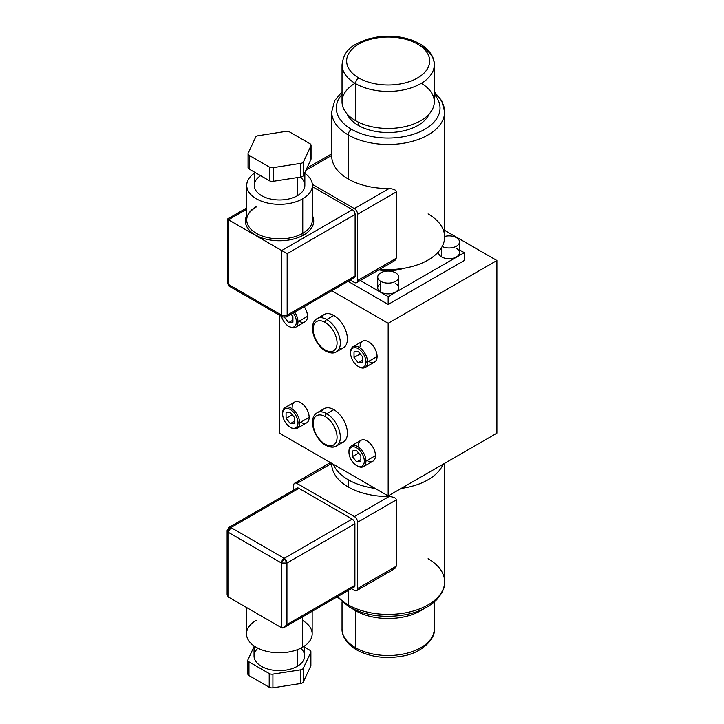 <?xml version="1.0" encoding="UTF-8"?>
<svg xmlns="http://www.w3.org/2000/svg" width="724" height="724" viewBox="0 0 724 724"><rect width="100%" height="100%" fill="white"/><g stroke="black" fill="none" stroke-linecap="round" stroke-linejoin="round"><path stroke-width="1.09" d="M331.773 290.731L388.173 323.293L496.899 260.513L444.645 230.35L496.899 260.513L388.173 323.293L331.773 290.731M464.283 260.513L388.173 304.46L348.09 281.319L388.173 304.46L464.283 260.513L464.283 252.667L464.283 260.513M279.437 433.151L279.437 315.175L279.437 433.151L388.173 495.922L388.173 323.293L388.173 495.922L496.899 433.151L496.899 260.513L496.899 433.151L388.173 495.922L279.437 433.151M321.329 411.866A19.222 11.095 60 0 1 333.8 409.612A19.222 11.095 60 0 1 347.113 429.803A19.222 11.095 60 0 1 339.203 442.826M321.329 317.7A19.222 11.095 60 0 1 333.8 315.447A19.222 11.095 60 0 1 347.113 335.637A19.222 11.095 60 0 1 339.203 348.66M360.099 346.696A12.009 6.932 60 0 1 368.597 341.8A12.009 6.932 60 0 1 377.095 356.507A12.009 6.932 60 0 1 368.597 361.412M358.471 445.821A12.009 6.932 60 0 1 366.968 440.916A12.009 6.932 60 0 1 375.457 455.631A12.009 6.932 60 0 1 366.968 460.536M292.143 407.531A12.009 6.932 60 0 1 300.641 402.625A12.009 6.932 60 0 1 309.139 417.341A12.009 6.932 60 0 1 300.641 422.246M289.075 326.479A12.009 6.932 -120 0 0 295.501 327.329A12.009 6.932 -120 0 0 297.989 321.827L307.501 316.334A12.009 6.932 60 0 0 304.198 306.659A12.009 6.932 60 0 1 307.501 316.334A12.009 6.932 60 0 1 299.012 321.239M348.235 479.75A56.472 32.607 0 0 0 375.168 488.419A56.472 32.607 0 0 1 348.235 479.75L348.235 486.962L348.235 479.75A56.472 32.607 0 0 1 333.212 464.202A56.472 32.607 0 0 0 348.235 479.75M401.168 488.419A56.472 32.607 0 0 0 443.124 464.202A56.472 32.607 0 0 1 401.168 488.419M389.114 496.51A56.472 32.607 180 0 1 348.235 486.962A56.472 32.607 0 0 0 389.114 496.51L354.353 516.583L296.949 483.433L331.701 463.369L296.949 483.433L354.353 516.583L389.114 496.51C394.019 496.972 396.381 498.112 396.209 499.949C396.381 498.112 394.019 496.972 389.114 496.51M337.176 596.847L349.194 606.974A4.615 2.661 -60 0 1 348.235 604.857A56.472 32.607 0 0 0 409.784 611.925A56.472 32.607 0 0 0 444.645 581.806A56.472 32.607 180 0 1 409.784 611.925A56.472 32.607 180 0 1 348.235 604.857L348.235 590.467L348.235 604.857A56.472 32.607 180 0 1 347.792 604.594A56.472 32.607 180 0 1 337.764 596.513A56.472 32.607 0 0 0 347.792 604.594A56.472 32.607 0 0 0 348.235 604.857A4.615 2.661 120 0 0 349.194 606.974A4.615 2.661 120 0 0 351.502 606.739M393.241 569.462L396.209 566.24L396.209 499.949L357.62 522.23A4.615 2.661 -120 0 0 354.353 516.583A4.615 2.661 60 0 1 357.62 522.23L396.209 499.949L396.209 566.24L357.62 588.521L357.62 522.23L357.62 588.521L396.209 566.24L394.951 568.421M331.71 463.369A56.472 32.607 0 0 0 348.235 486.962A56.472 32.607 180 0 1 331.71 463.369M354.353 590.404A4.615 2.661 -120 0 0 356.661 590.63A4.615 2.661 -120 0 0 357.62 588.521A4.615 2.661 60 0 1 354.353 590.404L351.348 588.666L354.353 590.404M293.682 485.315L293.682 490.039L293.682 485.315A4.615 2.661 60 0 1 296.949 483.433A4.615 2.661 -120 0 0 294.641 483.207A4.615 2.661 -120 0 0 293.682 485.315M352.181 586.893A3.846 2.217 -120 0 0 354.896 585.318L354.896 523.796A3.846 2.217 -120 0 0 352.181 519.09L298.903 488.329A3.846 2.217 -120 0 0 296.179 489.904M227.101 594.44L227.101 530.701L228.223 532.276L230.947 527.561L229.019 527.371A3.846 2.217 -120 0 0 228.223 529.135A3.846 2.217 0 0 0 227.101 530.701A3.846 2.217 0 0 0 228.223 532.276L228.223 596.929L281.5 627.69L281.5 563.037A3.846 2.217 0 0 0 286.939 563.037L286.939 624.55C284.957 627.418 283.147 628.468 281.5 627.69L228.223 596.929L228.223 532.276L281.5 563.037L228.223 532.276A3.846 2.217 -60 0 1 230.947 527.561L284.224 558.322A3.846 2.217 120 0 0 281.5 563.037L284.224 558.322L286.939 563.037A3.846 2.217 -120 0 0 284.224 558.322L352.181 519.09L298.903 488.329L230.947 527.561A3.846 2.217 -120 0 0 229.019 527.371L296.976 488.139A3.846 2.217 60 0 1 298.903 488.329L230.947 527.561L284.224 558.322L352.181 519.09A3.846 2.217 60 0 1 354.896 523.796L286.939 563.037L281.5 563.037L281.5 627.69L283.763 627.654L286.939 624.55L354.896 585.318L354.896 523.796L286.939 563.037L286.939 624.55L354.896 585.318A3.846 2.217 60 0 1 354.099 587.083L284.224 627.427M228.223 596.929L227.137 594.956M312.162 611.291L312.162 633.844A32.833 18.951 180 0 1 302.542 647.247L302.542 616.848L302.542 647.247A32.833 18.951 180 0 1 266.767 651.356A32.833 18.951 180 0 1 246.504 633.844L246.504 607.481M302.542 620.441A32.833 18.951 180 0 1 302.542 647.247A32.833 18.951 180 0 1 256.115 647.247A32.833 18.951 180 0 1 256.115 620.441M257.934 648.215A25.295 14.607 0 0 0 263.545 667.419A25.295 14.607 0 0 0 297.22 666.333L297.22 649.736L297.22 666.333A25.295 14.607 180 0 1 269.654 669.501A25.295 14.607 180 0 1 254.034 656.007L254.034 645.926M310.759 664.867A3.846 2.217 180 0 1 310.759 666.026L310.759 652.342A3.846 2.217 0 0 0 310.886 651.763A3.846 2.217 0 0 0 309.763 650.188L304.623 647.229L309.763 650.188A3.846 2.217 180 0 1 310.759 652.342L303.293 668.27A3.846 2.217 180 0 1 300.578 669.836L272.912 674.116A3.846 2.217 180 0 1 269.201 673.537L248.956 661.854A3.846 2.217 180 0 1 247.961 659.709L254.034 646.623L247.961 659.709A3.846 2.217 0 0 0 247.834 660.279A3.846 2.217 0 0 0 248.956 661.854L248.956 675.537A3.846 2.217 180 0 1 247.961 673.392M304.623 645.926L304.623 656.007A25.295 14.607 180 0 1 297.22 666.333A25.295 14.607 0 0 0 300.732 648.215M310.886 651.763L310.886 665.447A3.846 2.217 180 0 1 310.759 666.026L310.759 652.342L303.293 668.27L303.293 681.954A3.846 2.217 180 0 1 300.578 683.519L300.578 669.836L272.912 674.116L272.912 687.8A3.846 2.217 180 0 1 269.201 687.23L269.201 673.537L248.956 661.854L248.956 675.537L269.201 687.23L269.201 673.537A3.846 2.217 0 0 0 272.912 674.116L272.912 687.8L300.578 683.519L300.578 669.836A3.846 2.217 0 0 0 303.293 668.27L303.293 681.954L310.759 666.026L303.293 681.954A3.846 2.217 180 0 1 300.578 683.519L272.912 687.8A3.846 2.217 180 0 1 269.201 687.23L248.956 675.537A3.846 2.217 180 0 1 247.834 673.972L247.834 660.279M444.645 463.324L444.645 581.806A56.472 32.607 0 0 0 428.554 559.009A56.472 32.607 0 0 0 428.101 558.747M423.857 608.721A46.128 26.634 180 0 1 355.547 610.685A46.128 26.634 180 0 1 352.479 608.721A46.128 26.634 0 0 0 355.547 610.685A46.128 26.634 0 0 0 423.857 608.721M342.036 601.934L342.036 628.885A46.128 26.634 0 0 0 355.104 647.455A46.128 26.634 180 0 1 342.036 628.885C341.737 634.559 345.14 643.048 356.507 649.826A4.615 2.661 -60 0 1 355.547 647.718A4.615 2.661 120 0 0 356.507 649.826C369.928 657.003 385.213 659.093 402.354 656.116C422.843 652.985 435.966 637.636 434.3 628.885A46.128 26.634 180 0 1 405.82 653.491A46.128 26.634 180 0 1 355.547 647.718L355.547 610.685L355.547 647.718A46.128 26.634 0 0 0 405.82 653.491A46.128 26.634 0 0 0 434.3 628.885L434.3 601.934M356.507 649.826A4.615 2.661 120 0 0 358.814 649.6M326.732 413.694A19.222 11.095 -120 0 0 326.461 413.54A19.222 11.095 -120 0 0 317.13 412.734A19.222 11.095 60 0 1 326.461 413.54A19.222 11.095 60 0 1 326.732 413.694A2.308 1.33 120 0 0 325.103 416.517A16.914 9.765 -120 0 0 324.868 416.381A16.914 9.765 -120 0 0 313.148 423.558A16.914 9.765 -120 0 0 325.103 444.138A2.308 1.33 120 0 0 325.583 445.197A2.308 1.33 120 0 0 326.732 445.079A19.222 11.095 -120 0 0 327.004 445.233A19.222 11.095 -120 0 0 336.343 446.029A19.222 11.095 -120 0 0 339.294 430.626A19.222 11.095 -120 0 0 326.732 413.694A19.222 11.095 60 0 1 339.294 430.626A19.222 11.095 60 0 1 336.343 446.029C333.746 447.758 330.153 447.486 325.583 445.197A2.308 1.33 -60 0 1 325.103 444.138A16.914 9.765 60 0 1 313.148 423.558A16.914 9.765 60 0 1 324.868 416.381A16.914 9.765 60 0 1 325.103 416.517A16.914 9.765 60 0 1 337.067 437.097A16.914 9.765 60 0 1 325.348 444.274A16.914 9.765 60 0 1 325.103 444.138A16.914 9.765 -120 0 0 325.348 444.274A16.914 9.765 -120 0 0 337.067 437.097A16.914 9.765 -120 0 0 325.103 416.517A2.308 1.33 -60 0 1 326.732 413.694L333.8 409.612L326.732 413.694M325.583 445.197C314.551 439.07 307.193 418.635 317.13 412.734L324.189 408.662A19.222 11.095 60 0 1 333.8 409.612A19.222 11.095 60 0 1 346.362 426.545A19.222 11.095 60 0 1 343.411 441.948L336.343 446.029M326.732 319.528A19.222 11.095 -120 0 0 317.13 318.578A19.222 11.095 60 0 1 326.732 319.528A2.308 1.33 120 0 0 325.103 322.352A16.914 9.765 -120 0 0 313.148 329.121A16.914 9.765 -120 0 0 324.868 349.828A16.914 9.765 -120 0 0 325.103 349.973A2.308 1.33 120 0 0 325.583 351.031A2.308 1.33 120 0 0 326.732 350.914A19.222 11.095 -120 0 0 336.343 351.864A19.222 11.095 -120 0 0 339.348 336.642A19.222 11.095 -120 0 0 327.004 319.682A19.222 11.095 60 0 1 339.348 336.642A19.222 11.095 60 0 1 336.343 351.864C333.746 353.602 330.153 353.321 325.583 351.031A2.308 1.33 -60 0 1 325.103 349.973A16.914 9.765 -120 0 0 337.067 343.203A16.914 9.765 -120 0 0 325.348 322.488A16.914 9.765 -120 0 0 325.103 322.352A16.914 9.765 -120 0 0 313.148 329.121A16.914 9.765 -120 0 0 324.868 349.828A16.914 9.765 -120 0 0 325.103 349.973A16.914 9.765 -120 0 0 337.067 343.203A16.914 9.765 -120 0 0 325.348 322.488A16.914 9.765 -120 0 0 325.103 322.352A2.308 1.33 -60 0 1 326.732 319.528A19.222 11.095 60 0 1 327.004 319.682A19.222 11.095 -120 0 0 326.732 319.528L333.8 315.447L326.732 319.528M325.583 351.031C314.551 344.905 307.193 324.47 317.13 318.578L324.189 314.497A19.222 11.095 60 0 1 333.8 315.447A19.222 11.095 60 0 1 346.362 332.379A19.222 11.095 60 0 1 343.411 347.782L336.343 351.864M353.077 346.696L362.588 341.203A12.009 6.932 60 0 1 371.846 344.416A12.009 6.932 60 0 1 377.095 356.507A12.009 6.932 60 0 1 374.607 362.009L365.086 367.502A12.009 6.932 -120 0 0 367.575 362L377.095 356.507L367.575 362A12.009 6.932 -120 0 0 362.335 349.909A12.009 6.932 -120 0 0 353.077 346.696A12.009 6.932 -120 0 0 350.588 352.19A12.009 6.932 60 0 1 359.086 347.285A12.009 6.932 60 0 1 367.575 362L365.946 362A10.86 6.272 -120 0 0 358.271 348.706A10.86 6.272 -120 0 0 350.588 353.131L350.588 352.19L350.588 353.131A10.86 6.272 -120 0 0 358.271 366.435A10.86 6.272 -120 0 0 365.946 362A10.86 6.272 -120 0 0 358.271 348.706A10.86 6.272 -120 0 0 350.588 353.131A10.86 6.272 -120 0 0 358.271 366.435A10.86 6.272 -120 0 0 365.946 362L367.575 362A12.009 6.932 60 0 1 359.086 366.905L358.271 366.435M358.67 366.652A12.009 6.932 -120 0 0 365.086 367.502M362.507 356.751L362.507 362.398L358.271 362.778L354.027 357.502L354.027 351.855L358.271 351.475L362.507 356.751L362.507 362.398L358.271 362.778L362.507 360.335L358.271 362.778L354.027 357.502L360.235 353.918L354.027 357.502L354.027 351.855L358.271 351.475L362.507 356.751M351.448 445.821L360.959 440.328A12.009 6.932 60 0 1 370.217 443.541A12.009 6.932 60 0 1 375.457 455.631A12.009 6.932 60 0 1 372.969 461.134L363.457 466.627A12.009 6.932 -120 0 0 365.946 461.125L375.457 455.631L365.946 461.125A12.009 6.932 -120 0 0 360.706 449.034A12.009 6.932 -120 0 0 351.448 445.821A12.009 6.932 -120 0 0 348.959 451.314A12.009 6.932 60 0 1 357.457 446.409A12.009 6.932 60 0 1 365.946 461.125L364.317 461.125A10.86 6.272 -120 0 0 356.633 447.821A10.86 6.272 -120 0 0 348.959 452.256L348.959 451.314L348.959 452.256A10.86 6.272 -120 0 0 356.633 465.559A10.86 6.272 -120 0 0 364.317 461.125A10.86 6.272 -120 0 0 356.633 447.821A10.86 6.272 -120 0 0 348.959 452.256A10.86 6.272 -120 0 0 356.633 465.559A10.86 6.272 -120 0 0 364.317 461.125L365.946 461.125A12.009 6.932 60 0 1 357.457 466.03L356.633 465.559M357.032 465.776A12.009 6.932 -120 0 0 363.457 466.627M360.878 455.867L360.878 461.523L356.633 461.903L352.398 456.627L352.398 450.971L356.633 450.599L360.878 455.867L360.878 461.523L356.633 461.903L360.878 459.459L356.633 461.903L352.398 456.627L358.606 453.043L352.398 456.627L352.398 450.971L356.633 450.599L360.878 455.867M285.12 407.522L294.632 402.028A12.009 6.932 60 0 1 303.89 405.25A12.009 6.932 60 0 1 309.139 417.341A12.009 6.932 60 0 1 306.65 422.843L297.13 428.327A12.009 6.932 -120 0 0 299.618 422.834L309.139 417.341L299.618 422.834A12.009 6.932 -120 0 0 294.378 410.743A12.009 6.932 -120 0 0 285.12 407.522A12.009 6.932 -120 0 0 282.632 413.024A12.009 6.932 60 0 1 291.129 408.119A12.009 6.932 60 0 1 299.618 422.834L297.989 422.834A10.86 6.272 -120 0 0 290.315 409.531A10.86 6.272 -120 0 0 282.632 413.965L282.632 413.024L282.632 413.965A10.86 6.272 -120 0 0 290.315 427.269A10.86 6.272 -120 0 0 297.989 422.834A10.86 6.272 -120 0 0 290.315 409.531A10.86 6.272 -120 0 0 282.632 413.965A10.86 6.272 -120 0 0 290.315 427.269A10.86 6.272 -120 0 0 297.989 422.834L299.618 422.834A12.009 6.932 60 0 1 291.129 427.739L290.315 427.269M290.713 427.486A12.009 6.932 -120 0 0 297.13 428.327M294.55 417.576L294.55 423.232L290.315 423.612L286.071 418.336L286.071 412.68L290.315 412.3L294.55 417.576L294.55 423.232L290.315 423.612L294.55 421.16L290.315 423.612L286.071 418.336L292.279 414.752L286.071 418.336L286.071 412.68L290.315 412.3L294.55 417.576M288.677 326.262A10.86 6.272 -120 0 0 296.36 321.827A10.86 6.272 -120 0 1 290.053 326.913A10.86 6.272 -120 0 1 281.491 316.361A10.86 6.272 -120 0 0 288.677 326.262L289.5 326.732A12.009 6.932 60 0 0 297.989 321.827L296.36 321.827L297.989 321.827A12.009 6.932 -120 0 0 294.686 312.153A12.009 6.932 60 0 1 297.989 321.827L307.501 316.334A12.009 6.932 60 0 1 305.012 321.836L295.501 327.329M296.36 321.827A10.86 6.272 -120 0 0 293.283 312.958A10.86 6.272 -120 0 1 296.36 321.827M292.921 316.569L292.921 322.225L288.677 322.605L284.55 317.465L288.677 322.605L292.921 320.153L288.677 322.605L292.921 322.225L292.921 316.569L291.048 314.243L292.921 316.569M459.514 249.916L464.283 252.667L388.173 296.614L388.173 304.46L388.173 296.614L360.326 280.541L388.173 296.614L464.283 252.667L459.514 249.916M403.739 268.314A31.25 18.046 180 0 1 378.779 269.88A31.25 18.046 180 0 0 403.739 268.314M395.566 283.555A10.453 6.036 180 0 1 395.566 292.098A10.453 6.036 180 0 1 380.779 292.098A10.453 6.036 180 0 1 380.779 283.555M456.455 248.404A10.453 6.036 180 0 1 456.455 256.939A10.453 6.036 180 0 1 441.667 256.939A10.453 6.036 180 0 1 438.853 251.355M440.545 249.165A10.453 6.036 180 0 1 441.667 248.404M393.295 261.454L396.209 258.26L396.209 191.969C396.381 190.141 394.01 188.991 389.114 188.53A56.472 32.607 180 0 1 348.235 178.991L348.235 134.917A56.472 32.607 0 0 0 409.784 141.985A56.472 32.607 0 0 0 444.645 111.867L444.645 236.974A56.472 32.607 180 0 1 379.91 269.228A56.472 32.607 0 0 0 438.617 251.626A56.472 32.607 0 0 0 428.101 213.924M434.3 91.74L441.731 100.763L444.645 111.867A56.472 32.607 0 0 0 434.3 93.061M444.645 111.867A56.472 32.607 180 0 1 409.784 141.985A56.472 32.607 180 0 1 348.235 134.917A4.615 2.661 -60 0 1 351.502 129.27A51.856 29.937 0 0 1 342.036 94.419A51.856 29.937 0 0 0 351.502 129.27A4.615 2.661 120 0 0 348.235 134.917A56.472 32.607 180 0 1 347.792 134.655A56.472 32.607 180 0 1 331.701 111.867A56.472 32.607 0 0 0 347.792 134.655A56.472 32.607 0 0 0 348.235 134.917L348.235 178.991A56.472 32.607 180 0 0 389.114 188.53L354.353 208.602L312.325 184.339L354.353 208.602A4.615 2.661 -120 0 1 357.62 214.25A4.615 2.661 -120 0 0 354.353 208.602L389.114 188.53C394.01 188.991 396.381 190.141 396.209 191.969L357.62 214.25L357.62 280.541L396.209 258.26L396.209 191.969L357.62 214.25L357.62 280.541A4.615 2.661 -120 0 1 354.353 282.423L350.262 280.061L354.353 282.423A4.615 2.661 -120 0 0 356.661 282.659A4.615 2.661 -120 0 0 357.62 280.541L396.209 258.26L394.951 260.441M348.235 178.991A56.472 32.607 180 0 1 331.71 155.388A56.472 32.607 180 0 0 348.235 178.991M331.701 155.388L305.917 170.276L331.701 155.388M231.164 286.007L229.237 286.197L282.514 316.958L281.717 315.193A3.846 2.217 120 0 0 282.514 316.958L286.36 316.958L354.317 277.717A3.846 2.217 60 0 0 355.113 275.962L287.156 315.193A3.846 2.217 180 0 1 281.717 315.193L287.156 315.193L286.36 316.958A3.846 2.217 -120 0 0 287.156 315.193L287.156 253.672L287.156 315.193L355.113 275.962L355.113 214.44L287.156 253.672L281.717 250.531L281.717 315.193L281.717 250.531L352.398 209.734A3.846 2.217 60 0 1 355.113 214.44L287.156 253.672L228.44 219.779C226.956 218.91 226.956 218.91 228.44 219.779L228.44 284.432L281.717 315.193L228.44 284.432L229.237 286.197A3.846 2.217 -60 0 1 228.44 284.432A3.846 2.217 180 0 1 227.318 282.867L228.44 284.432L228.44 219.779C226.956 218.91 226.956 218.91 228.44 219.779L246.721 209.227L228.44 219.779L281.717 250.531L352.398 209.734L312.379 186.629L352.398 209.734A3.846 2.217 60 0 1 355.113 214.44L355.113 275.962A3.846 2.217 60 0 1 352.398 277.527M351.502 129.27A51.856 29.937 0 0 0 418.716 132.293A51.856 29.937 0 0 0 434.3 94.419A51.856 29.937 0 0 1 418.716 132.293A51.856 29.937 0 0 1 351.502 129.27M429.205 113.985A42.291 24.417 180 0 1 399.485 131.623A42.291 24.417 180 0 1 358.271 125.361A42.291 24.417 180 0 1 347.131 113.985A42.291 24.417 180 0 0 358.271 125.361L358.271 122.103L358.271 125.361A42.291 24.417 180 0 0 399.485 131.623A42.291 24.417 180 0 0 429.205 113.985M421.323 83.305A46.128 26.634 180 0 1 420.517 120.808A46.128 26.634 180 0 1 355.547 120.655A46.128 26.634 180 0 1 355.013 83.305M355.547 83.613A46.128 26.634 0 0 0 405.82 89.387A46.128 26.634 0 0 0 434.3 64.78A46.128 26.634 0 0 0 421.241 46.209A46.128 26.634 0 0 0 420.789 45.947A4.615 2.661 120 0 0 419.829 43.838A4.615 2.661 120 0 0 417.522 44.064A4.615 2.661 -60 0 1 419.829 43.838C431.251 50.662 434.599 59.16 434.3 64.78A46.128 26.634 180 0 1 405.82 89.387A46.128 26.634 180 0 1 355.547 83.613A4.615 2.661 -60 0 1 358.814 77.966A41.521 23.973 0 0 0 417.522 77.966A41.521 23.973 0 0 0 417.522 44.064A41.521 23.973 0 0 0 358.814 44.064A41.521 23.973 0 0 0 358.814 77.966A41.521 23.973 0 0 0 417.522 77.966A41.521 23.973 0 0 0 417.522 44.064A41.521 23.973 0 0 0 358.814 44.064A41.521 23.973 0 0 0 358.814 77.966A4.615 2.661 120 0 0 355.547 83.613A46.128 26.634 180 0 1 355.104 83.35A46.128 26.634 180 0 1 342.036 64.78A46.128 26.634 0 0 0 355.104 83.35A46.128 26.634 0 0 0 355.547 83.613L355.547 120.655L355.547 83.613M434.3 64.78L434.3 101.822A46.128 26.634 180 0 1 405.82 126.428A46.128 26.634 180 0 1 355.547 120.655A46.128 26.634 180 0 1 342.036 101.822L342.036 64.78C344.19 48.155 354.479 44.236 367.855 39.051L377.675 36.933L388.001 36.2C400.2 36.254 410.807 38.797 419.829 43.838M256.052 207.145C249.861 210.901 246.748 215.164 246.721 219.933A32.833 18.951 180 0 0 266.984 237.445A32.833 18.951 180 0 0 302.759 233.336A32.833 18.951 180 0 0 302.985 233.2A32.833 18.951 180 0 0 312.379 219.933A32.833 18.951 180 0 1 302.985 233.2A32.833 18.951 180 0 1 302.759 233.336L302.759 198.774A32.833 18.951 0 0 1 257.454 199.39A32.833 18.951 0 0 1 254.251 173.289A32.833 18.951 0 0 0 246.721 185.371A32.833 18.951 0 0 0 266.984 202.883A32.833 18.951 0 0 0 302.759 198.774L302.759 233.336A1.348 0.778 -120 0 0 303.709 234.983A34.173 19.729 0 0 0 303.944 234.847A34.173 19.729 0 0 0 312.379 215.553A34.173 19.729 180 0 1 303.944 234.847A34.173 19.729 180 0 1 303.709 234.983A34.173 19.729 180 0 1 262.169 238.024A34.173 19.729 180 0 1 246.721 215.553A34.173 19.729 0 0 0 262.169 238.024A34.173 19.729 0 0 0 303.709 234.983A1.348 0.778 60 0 1 302.759 233.336A32.833 18.951 180 0 1 266.984 237.445A32.833 18.951 180 0 1 246.721 219.933A32.833 18.951 180 0 1 256.106 206.657A32.833 18.951 180 0 1 256.332 206.53M302.759 198.774A32.833 18.951 0 0 0 312.379 185.371A32.833 18.951 0 0 0 304.84 173.289A32.833 18.951 0 0 1 302.759 198.774M300.397 177.108A25.295 14.607 180 0 1 297.437 195.697A25.295 14.607 180 0 1 262.197 196.005A25.295 14.607 180 0 1 260.631 175.679M304.84 172.602L304.84 185.371A25.295 14.607 180 0 1 297.437 195.697L297.437 177.561L297.437 195.697A25.295 14.607 180 0 1 269.871 198.865A25.295 14.607 180 0 1 254.251 185.371L254.251 171.995M248.178 166.918A3.846 2.217 0 0 0 249.174 169.063L269.418 180.747A3.846 2.217 0 0 0 273.129 181.326L300.786 177.045A3.846 2.217 0 0 0 303.51 175.48L310.913 159.506A3.846 2.217 0 0 0 310.913 158.366M303.51 161.796L303.51 175.48A3.846 2.217 180 0 1 300.786 177.045L300.786 163.362A3.846 2.217 0 0 0 303.51 161.796L303.51 175.48L310.913 159.506L310.913 145.823L303.51 161.796L310.913 145.823A3.846 2.217 0 0 0 309.917 143.678L289.618 131.958A3.846 2.217 0 0 0 285.899 131.388L258.296 135.696A3.846 2.217 0 0 0 255.59 137.261L248.178 153.235A3.846 2.217 0 0 0 249.174 155.379L269.418 167.063A3.846 2.217 0 0 0 273.129 167.642L300.786 163.362A3.846 2.217 0 0 0 303.51 161.796M300.786 177.045L300.786 163.362L273.129 167.642L273.129 181.326L300.786 177.045M273.129 167.642L273.129 181.326A3.846 2.217 180 0 1 269.418 180.747L269.418 167.063A3.846 2.217 0 0 0 273.129 167.642M269.418 180.747L269.418 167.063L249.174 155.379L249.174 169.063L269.418 180.747M249.174 155.379L249.174 169.063A3.846 2.217 180 0 1 248.051 167.488L248.051 153.805A3.846 2.217 0 0 0 249.174 155.379M311.048 145.252L311.048 158.936A3.846 2.217 180 0 1 310.913 159.506L310.913 145.823A3.846 2.217 0 0 0 311.048 145.252A3.846 2.217 0 0 0 309.917 143.678L289.618 131.958A3.846 2.217 0 0 0 285.899 131.388L258.296 135.696A3.846 2.217 0 0 0 255.59 137.261L248.178 153.235A3.846 2.217 0 0 0 248.051 153.805M398.625 277.093L398.625 287.826A10.453 6.036 180 0 1 392.173 293.401A10.453 6.036 180 0 1 380.779 292.098L380.779 281.355A10.453 6.036 0 0 0 392.173 282.668A10.453 6.036 0 0 0 398.625 277.093A10.453 6.036 0 0 0 395.566 272.821A10.453 6.036 0 0 0 384.163 271.509A10.453 6.036 0 0 0 377.711 277.093A10.453 6.036 0 0 0 380.779 281.355L380.779 292.098A10.453 6.036 180 0 1 377.711 287.826L377.711 277.093M380.779 281.355A10.453 6.036 0 0 0 395.566 281.355A10.453 6.036 0 0 0 395.566 272.821A10.453 6.036 0 0 0 380.779 272.821A10.453 6.036 0 0 0 380.779 281.355M459.514 241.934A10.453 6.036 0 0 0 456.455 237.671A10.453 6.036 0 0 1 456.699 246.06A10.453 6.036 0 0 1 442.183 246.486A10.453 6.036 0 0 0 453.387 247.427A10.453 6.036 0 0 0 459.514 241.934L459.514 252.667A10.453 6.036 180 0 1 453.061 258.251A10.453 6.036 180 0 1 441.667 256.939L441.667 247.418L441.667 256.939A10.453 6.036 180 0 1 438.599 252.667L438.599 251.644M456.455 237.671A10.453 6.036 0 0 0 444.645 236.467A10.453 6.036 0 0 1 456.455 237.671M356.661 590.63L394.028 569.064M294.641 483.207L330.388 462.564M229.019 527.371L227.101 530.701M349.194 606.974C365.982 615.907 385.077 618.423 406.481 614.531C419.368 611.843 429.432 606.893 436.699 599.68C442.59 592.82 445.242 586.865 444.645 581.806M394.028 261.083L356.661 282.659M342.036 91.74L334.633 100.708L331.701 111.867L331.701 155.932M331.701 153.832L306.913 168.14M246.721 207.924L227.318 219.128L227.318 282.867L229.237 286.197M246.721 219.933L246.721 185.371M312.379 219.933L312.379 185.371"/></g></svg>
